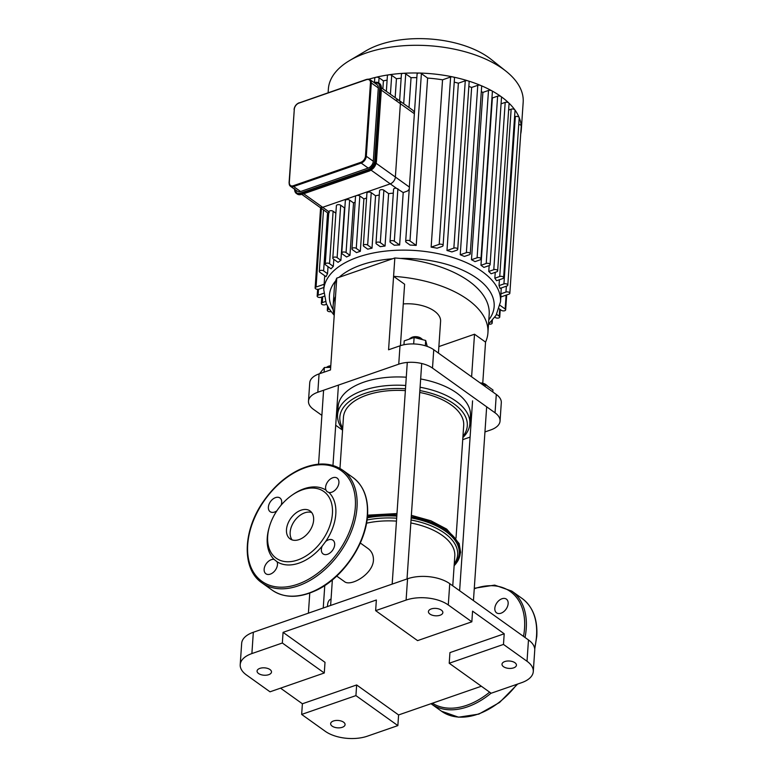 <?xml version="1.0" encoding="UTF-8"?>
<svg xmlns="http://www.w3.org/2000/svg" width="777" height="777" viewBox="0 0 777 777"><rect width="100%" height="100%" fill="white"/><g stroke="black" fill="none" stroke-linecap="round" stroke-linejoin="round"><path stroke-width="1.17" d="M274.067 559.382A8.44 5.575 -54.4 0 0 265.559 564.782A8.44 5.575 -54.4 0 0 265.899 573.776A8.44 5.575 -54.4 0 0 274.32 571.396A8.44 5.575 -54.4 0 0 277.049 561.752L274.067 559.382A43.386 28.671 -54.4 0 1 269.027 527.981L269.366 526.816A40.977 27.078 -54.4 0 0 293.531 561.159A40.977 27.078 -54.4 0 0 332.42 513.665A40.977 27.078 -54.4 0 0 291.948 495.231A40.977 27.078 -54.4 0 0 269.366 526.816M281.109 505.176A8.44 5.575 -54.4 0 0 279.943 497.97A8.44 5.575 -54.4 0 0 270.503 501.592A8.44 5.575 -54.4 0 0 270.134 511.693A8.44 5.575 -54.4 0 0 276.865 510.819M328.992 492.511A8.44 5.575 -54.4 0 0 337.5 487.111A8.44 5.575 -54.4 0 0 337.16 478.117A8.44 5.575 -54.4 0 0 328.739 480.497A8.44 5.575 -54.4 0 0 326.01 490.141L326.981 491.588L328.992 492.511A43.386 28.671 -54.4 0 1 335.8 514.063A43.386 28.671 -54.4 0 1 325.65 541.491L322.193 546.095A8.44 5.575 -54.4 0 0 323.115 553.923A8.44 5.575 -54.4 0 0 332.556 550.301A8.44 5.575 -54.4 0 0 332.925 540.2A8.44 5.575 -54.4 0 0 325.65 541.491M326.01 490.141A43.386 28.671 -54.4 0 0 292.948 494.531L291.948 495.231M277.049 561.752A43.386 28.671 -54.4 0 0 322.193 546.095M311.684 512.519A17.172 11.354 -54.4 0 0 294.502 520.92A17.172 11.354 -54.4 0 0 292.103 539.898M313.626 520.192A17.172 11.354 -54.4 0 0 310.042 510.926A17.172 11.354 -54.4 0 0 290.821 518.298A17.172 11.354 -54.4 0 0 290.064 538.869A17.172 11.354 -54.4 0 0 304.545 536.518A17.172 11.354 -54.4 0 0 313.626 520.192M498.222 613.509A8.44 5.575 125.6 0 1 496.581 612.849A8.44 5.575 125.6 0 1 494.823 608.294A8.44 5.575 125.6 0 1 499.281 600.271A8.44 5.575 125.6 0 1 506.39 599.116A8.44 5.575 125.6 0 1 506.73 608.109A8.44 5.575 125.6 0 1 498.222 613.509M289.306 182.585L294.298 109.246L289.073 182.809L290.452 186.266A6.022 3.982 -54.4 0 0 293.599 186.529L293.269 185.742A5.42 3.584 125.6 0 1 289.306 182.585L289.19 183.013A6.022 3.982 -54.4 0 0 290.452 186.266L297.436 191.259A6.022 3.982 -54.4 0 0 300.592 191.521L368.181 168.075A6.022 3.982 -54.4 0 0 373.29 161.257L378.292 87.927A6.022 3.982 -54.4 0 0 377.039 84.674L370.046 79.681A6.022 3.982 -54.4 0 0 366.899 79.419L366.491 79.672A5.42 3.584 125.6 0 1 370.454 82.828L371.299 82.935A6.022 3.982 -54.4 0 0 370.046 79.681L366.666 79.361L299.3 102.865M381.303 90.083L400.369 103.71A6.022 3.982 -54.4 0 0 399.116 100.456A6.022 3.982 125.6 0 1 400.369 103.71L395.367 177.039A6.022 3.982 125.6 0 1 390.258 183.858A6.022 3.982 -54.4 0 0 395.367 177.039L376.136 163.296M371.095 170.153L390.258 183.858L322.669 207.304A6.022 3.982 125.6 0 1 319.512 207.041A6.022 3.982 -54.4 0 0 322.669 207.304L303.72 193.755M335.868 213.228L333.119 211.257A2.409 1.233 -176.1 0 0 330.526 210.703A2.409 1.233 -176.1 0 0 328.817 211.703L329.312 212.548M366.589 198.048A88.588 45.357 -176.1 0 0 363.898 198.883L359.838 195.969A2.409 1.233 -176.1 0 0 356.458 195.581A2.409 1.233 -176.1 0 0 355.526 196.474L351.952 248.883A2.409 1.233 3.9 0 1 353.622 247.834A2.409 1.233 3.9 0 1 356.264 248.387L360.334 251.301A88.588 45.357 -176.1 0 0 356.517 252.622L352.457 249.708A2.409 1.233 3.9 0 1 351.952 248.883M379.273 195.027A88.588 45.357 -176.1 0 0 375.573 195.765L371.231 192.657A2.409 1.233 -176.1 0 0 368.589 192.104A2.409 1.233 -176.1 0 0 366.929 193.152L363.354 245.571A2.409 1.233 -176.1 0 0 363.85 246.396L367.735 249.174A88.588 45.357 -176.1 0 1 371.998 248.184L367.657 245.076A2.409 1.233 -176.1 0 0 365.015 244.522A2.409 1.233 -176.1 0 0 363.354 245.571M393.317 193.143A88.588 45.357 -176.1 0 0 388.617 193.619L383.877 190.229A2.409 1.233 -176.1 0 0 381.235 189.675A2.409 1.233 -176.1 0 0 379.565 190.734L375.99 243.143A2.409 1.233 -176.1 0 0 376.495 243.968L380.274 246.678A88.588 45.357 -176.1 0 1 385.042 246.037L380.303 242.647A2.409 1.233 -176.1 0 0 377.661 242.094A2.409 1.233 -176.1 0 0 375.99 243.143M409.226 189.238L407.585 190.967L403.214 192.57L396.406 188.257A2.409 1.233 -176.1 0 0 393.58 189.287L390.005 241.705A2.409 1.233 -176.1 0 0 390.51 242.531L394.289 245.231A88.588 45.357 -176.1 0 1 399.631 245.008L394.318 241.21A2.409 1.233 -176.1 0 0 391.676 240.656A2.409 1.233 -176.1 0 0 390.005 241.705M396.406 188.257L390.258 183.858L356.458 195.581L322.669 207.304L328.817 211.703M344.852 207.673A88.588 45.357 -176.1 0 0 344.473 207.915L340.695 205.215A2.409 1.233 -176.1 0 0 338.053 204.662A2.409 1.233 -176.1 0 0 336.383 205.711L332.809 258.129A2.409 1.233 3.9 0 1 334.479 257.08A2.409 1.233 3.9 0 1 337.121 257.634L340.899 260.334A88.588 45.357 -176.1 0 0 338.053 262.335L333.314 258.955A2.409 1.233 3.9 0 1 332.809 258.129M355.138 202.195A88.588 45.357 -176.1 0 0 353.525 202.923L349.64 200.145A2.409 1.233 -176.1 0 0 346.998 199.592A2.409 1.233 -176.1 0 0 345.338 200.641L341.763 253.059A2.409 1.233 3.9 0 1 343.424 252.01A2.409 1.233 3.9 0 1 346.066 252.564L349.951 255.342A88.588 45.357 -176.1 0 0 346.6 256.993L342.259 253.885A2.409 1.233 3.9 0 1 341.763 253.059M414.374 113.733L400.369 103.71L395.367 177.039L409.382 187.063M395.959 100.194A6.022 3.982 125.6 0 1 399.116 100.456L412.83 110.266L414.481 112.199M363.898 198.883L360.334 251.301M374.475 82.459L374.757 78.254A2.409 1.233 3.9 0 1 375.981 77.282A2.409 1.233 3.9 0 1 379.069 77.758L383.411 80.857L382.867 88.84M375.573 195.765L371.998 248.184M399.611 100.816L401.408 74.378A2.409 1.233 3.9 0 1 403.312 73.31A2.409 1.233 3.9 0 1 405.72 73.883L411.043 77.69L409.003 107.537M386.344 91.327L387.402 75.825A2.409 1.233 3.9 0 1 388.937 74.796A2.409 1.233 3.9 0 1 391.705 75.33L396.445 78.72L395.153 97.63M401.146 78.234A88.588 45.357 -176.1 0 0 396.445 78.72M387.101 80.118A88.588 45.357 -176.1 0 0 383.411 80.857M501.068 103.817L505.196 102.389L493.783 269.706A2.409 1.233 -176.1 0 1 496.357 269.716A2.409 1.233 -176.1 0 1 497.659 270.92A2.409 1.233 -176.1 0 1 496.726 271.814L491.113 273.766A88.588 45.357 -176.1 0 0 488.762 271.455L489.16 265.579L483.906 267.405A88.588 45.357 -176.1 0 0 482.459 266.336A88.588 45.357 -176.1 0 0 480.963 265.297L492.365 97.98A88.588 45.357 -176.1 0 0 491.967 97.708M471.474 259.722L477.097 257.779A2.409 1.233 3.9 0 1 479.671 257.779A2.409 1.233 3.9 0 1 480.973 258.994A2.409 1.233 3.9 0 1 480.04 259.877L475.019 261.626A88.588 45.357 -176.1 0 0 471.474 259.722L482.886 92.405A88.588 45.357 -176.1 0 0 481.303 91.618M460.237 254.769L466.365 252.642A2.409 1.233 3.9 0 1 468.939 252.642A2.409 1.233 3.9 0 1 470.24 253.856A2.409 1.233 3.9 0 1 469.308 254.739L464.413 256.439A88.588 45.357 -176.1 0 0 460.237 254.769L471.639 87.442A88.588 45.357 -176.1 0 0 468.842 86.422M446.979 250.505L453.855 248.116A2.409 1.233 3.9 0 1 456.429 248.125A2.409 1.233 3.9 0 1 457.731 249.33A2.409 1.233 3.9 0 1 456.798 250.223L451.903 251.923A88.588 45.357 -176.1 0 0 446.979 250.505L458.381 83.188A88.588 45.357 -176.1 0 0 454.234 82.139M431.148 247.135L439.209 244.337A2.409 1.233 3.9 0 1 441.783 244.347A2.409 1.233 3.9 0 1 443.084 245.551A2.409 1.233 3.9 0 1 442.152 246.445L437.082 248.203A88.588 45.357 -176.1 0 0 431.148 247.135L442.55 79.817A88.588 45.357 -176.1 0 0 427.622 78.079L416.21 245.406A88.588 45.357 -176.1 0 0 410.101 245.076L406.177 242.269A2.409 1.233 -176.1 0 1 405.672 241.443L417.074 74.116A2.409 1.233 3.9 0 1 419.376 73.048A2.409 1.233 3.9 0 1 421.387 73.621L427.622 78.079M416.841 77.642A88.588 45.357 -176.1 0 0 411.043 77.69M403.214 192.57L399.631 245.008M388.617 193.619L385.042 246.037M353.525 202.923L349.951 255.342M344.473 207.915L340.899 260.334M333.809 259.304L333.323 266.385A88.588 45.357 -176.1 0 0 331.051 268.803L325.738 264.996A2.409 1.233 3.9 0 1 325.233 264.17A2.409 1.233 3.9 0 1 326.903 263.121A2.409 1.233 3.9 0 1 329.545 263.675L333.323 266.385M328.02 266.637L327.544 273.708A88.588 45.357 -176.1 0 0 326.039 276.68L319.813 272.222A2.409 1.233 3.9 0 1 319.308 271.396A2.409 1.233 3.9 0 1 320.979 270.347A2.409 1.233 3.9 0 1 323.62 270.901L327.544 273.708M324.708 275.728L324.135 284.256A88.588 45.357 -176.1 0 0 324.106 284.586L323.756 289.753L326.291 303.642L329.157 308.935L334.227 315.345M506.361 286.189L505.963 292.065A2.409 1.233 -176.1 0 1 508.537 292.074A2.409 1.233 -176.1 0 1 509.838 293.279A2.409 1.233 -176.1 0 1 508.906 294.172L500.844 296.969A88.588 45.357 -176.1 0 0 500.864 296.639A88.588 45.357 -176.1 0 0 500.883 293.823L501.291 287.946M514.588 116.851L515.326 116.589L503.923 283.916A2.409 1.233 -176.1 0 1 506.487 283.916A2.409 1.233 -176.1 0 1 507.799 285.13A2.409 1.233 -176.1 0 1 506.866 286.014L499.98 288.403A88.588 45.357 -176.1 0 0 499.028 285.606L499.426 279.739M508.624 110.052L511.149 109.178L499.737 276.505A2.409 1.233 -176.1 0 1 502.311 276.505A2.409 1.233 -176.1 0 1 503.622 277.719A2.409 1.233 -176.1 0 1 502.68 278.603L496.552 280.73A88.588 45.357 -176.1 0 0 494.842 278.205L495.25 272.329M329.244 309.061L328.244 309.411A2.409 1.233 -176.1 0 0 327.311 310.295A2.409 1.233 -176.1 0 0 328.525 311.48A2.409 1.233 -176.1 0 0 331.012 311.567M323.737 293.25L318.104 295.211A2.409 1.233 -176.1 0 0 317.171 296.095A2.409 1.233 -176.1 0 0 318.483 297.3A2.409 1.233 -176.1 0 0 321.047 297.309L324.077 296.26M325.446 301.525L322.29 302.612A2.409 1.233 -176.1 0 0 321.357 303.506A2.409 1.233 -176.1 0 0 322.659 304.71A2.409 1.233 -176.1 0 0 325.233 304.72L326.563 304.254M324.135 284.256L316.064 287.053A2.409 1.233 -176.1 0 0 315.132 287.946A2.409 1.233 -176.1 0 0 316.443 289.151A2.409 1.233 -176.1 0 0 319.007 289.161L323.912 287.461M416.21 245.406L409.984 240.948A2.409 1.233 -176.1 0 0 407.342 240.394A2.409 1.233 -176.1 0 0 405.672 241.443M442.55 79.817L450.621 77.02A2.409 1.233 3.9 0 1 452.806 76.923A97.62 49.99 -176.1 0 0 419.376 73.048A97.62 49.99 -176.1 0 0 403.312 73.31A97.62 49.99 -176.1 0 0 388.937 74.796A97.62 49.99 -176.1 0 0 375.981 77.282A97.62 49.99 -176.1 0 0 368.92 79.186M493.783 269.706L488.762 271.455M505.196 102.389A2.409 1.233 3.9 0 1 508.76 102.933A2.409 1.233 3.9 0 1 509.071 103.603L497.659 270.92M503.923 283.916L499.028 285.606M515.326 116.589A2.409 1.233 3.9 0 1 519.153 117.502A2.409 1.233 3.9 0 1 519.201 117.803L507.799 285.13M499.737 276.505L494.842 278.205M511.149 109.178A2.409 1.233 3.9 0 1 514.869 109.897A2.409 1.233 3.9 0 1 515.025 110.392L503.622 277.719M505.963 292.065L500.883 293.823M518.745 124.553A2.409 1.233 3.9 0 1 521.241 125.855A2.409 1.233 3.9 0 1 521.25 125.961L509.838 293.279M520.707 133.906A97.62 49.99 -176.1 0 0 521.289 129.934A97.62 49.99 -176.1 0 0 521.241 125.855A97.62 49.99 -176.1 0 0 519.153 117.502A97.62 49.99 -176.1 0 0 514.869 109.897A97.62 49.99 -176.1 0 0 508.76 102.933A97.62 49.99 -176.1 0 0 501 96.542A2.409 1.233 3.9 0 1 501.505 97.368L490.093 264.685A2.409 1.233 3.9 0 1 489.16 265.579M480.963 265.297L486.217 263.471A2.409 1.233 3.9 0 1 488.791 263.481A2.409 1.233 3.9 0 1 490.093 264.685M492.365 97.98L497.63 96.154A2.409 1.233 3.9 0 1 501 96.542A97.62 49.99 -176.1 0 0 491.647 90.705A2.409 1.233 3.9 0 1 492.385 91.667L480.973 258.994M471.639 87.442L477.777 85.315A2.409 1.233 3.9 0 1 480.642 85.431A2.409 1.233 3.9 0 1 481.653 86.529L470.24 253.856M458.381 83.188L465.268 80.798A2.409 1.233 3.9 0 1 467.822 80.798A2.409 1.233 3.9 0 1 469.143 82.012L457.731 249.33M482.886 92.405L488.5 90.453A2.409 1.233 3.9 0 1 491.647 90.705A97.62 49.99 -176.1 0 0 480.642 85.431A97.62 49.99 -176.1 0 0 467.822 80.798A97.62 49.99 -176.1 0 0 452.806 76.923A2.409 1.233 3.9 0 1 454.496 78.234L443.084 245.551M496.629 314.355L499.242 316.229A2.409 1.233 3.9 0 1 499.737 317.055A2.409 1.233 3.9 0 1 498.067 318.104A2.409 1.233 3.9 0 1 495.425 317.55L494.852 317.133M490.986 321.795L491.656 322.27A2.409 1.233 3.9 0 1 492.162 323.096A2.409 1.233 3.9 0 1 488.714 323.999M500.038 305.342L505.157 309.003A2.409 1.233 3.9 0 1 505.662 309.819A2.409 1.233 3.9 0 1 503.991 310.878A2.409 1.233 3.9 0 1 501.35 310.324L499.145 308.741M521.289 129.934L523.174 102.253A97.62 49.99 -176.1 0 0 506.012 71.212L491.103 59.363A78.098 39.986 -176.1 0 0 488.607 57.479A78.098 39.986 -176.1 0 0 365.977 50.826L349.601 60.548A97.62 49.99 -176.1 0 0 328.38 88.966L328.127 92.735M506.012 71.212A97.62 49.99 -176.1 0 0 502.894 68.862A97.62 49.99 -176.1 0 0 349.601 60.548M319.075 373.892A24.106 12.345 -176.1 0 0 309.741 382.77L308.488 401.126A24.106 12.345 3.9 0 1 317.822 392.249L319.075 373.892L330.497 369.93L336.762 278.127L394.833 257.983A97.572 49.961 3.9 0 1 489.18 314.5L487.927 332.857A97.572 49.961 3.9 0 1 485.547 342.103L474.514 334.217L438.869 346.581M321.882 415.365L313.5 409.372A24.106 12.345 3.9 0 1 308.488 401.126M496.289 394.454L495.046 412.81A24.106 12.345 3.9 0 1 500.048 421.056L501.301 402.7A24.106 12.345 -176.1 0 0 496.289 394.454L433.751 349.737A24.106 12.345 -176.1 0 0 400 345.823L388.568 349.786L394.833 257.983M400 345.823L398.747 364.18L317.822 392.249M398.747 364.18A24.106 12.345 3.9 0 1 432.498 368.094L433.751 349.737M500.048 421.056A24.106 12.345 3.9 0 1 490.714 429.943L484.945 431.944M462.723 439.646L470.104 437.092M482.75 383.236L485.547 342.103M403.273 303.933A30.128 15.433 3.9 0 1 434.333 311.043A30.128 15.433 3.9 0 1 440.588 321.348L438.432 353.079M334.227 315.229A97.572 49.961 3.9 0 1 333.139 305.74A97.572 49.961 3.9 0 1 335.509 296.493M333.139 305.74L334.382 287.383A97.572 49.961 3.9 0 1 336.762 278.127M400.427 345.678L404.613 284.236L393.58 276.35A97.572 49.961 3.9 0 1 487.927 332.857M471.61 376.806L474.514 334.217M495.046 412.81L432.498 368.094M335.703 425.252L342.57 430.157M324.281 672.989L270.017 691.812L246.474 674.98A30.128 15.433 3.9 0 1 240.21 664.675A30.128 15.433 3.9 0 1 251.884 653.574L282.342 643.006L283.071 632.352L325.009 662.334L324.281 672.989L282.342 643.006M251.884 653.574L253.331 632.264A30.128 15.433 -176.1 0 0 241.666 643.366L240.21 664.675M302.389 703.777L356.653 684.955L398.591 714.947L397.863 725.601L367.395 736.169A30.128 15.433 3.9 0 1 325.204 731.264L301.661 714.432L302.389 703.777L280.546 688.16M253.331 632.264L407.556 578.768L406.099 600.077A30.128 15.433 3.9 0 1 448.29 604.972L471.843 621.804L472.562 611.149L504.205 633.779L503.477 644.424L527.02 661.266A30.128 15.433 3.9 0 1 533.284 671.571A30.128 15.433 3.9 0 1 521.62 682.672L491.151 693.239L449.213 663.247L449.941 652.602L504.205 633.779M448.29 604.972L449.747 583.663A30.128 15.433 -176.1 0 0 407.556 578.768M449.747 583.663L528.477 639.957L527.02 661.266M533.284 671.571L534.741 650.262A30.128 15.433 -176.1 0 0 528.477 639.957M397.863 725.601L355.924 695.609L301.661 714.432M332.148 726.126A7.236 3.7 3.9 0 1 330.643 723.649A7.236 3.7 3.9 0 1 338.112 720.454A7.236 3.7 3.9 0 1 345.075 724.63A7.236 3.7 3.9 0 1 340.073 727.787A7.236 3.7 3.9 0 1 332.148 726.126M503.477 644.424L449.213 663.247M283.071 632.352L376.359 599.99L375.641 610.644L417.579 640.627L471.843 621.804M355.924 695.609L356.653 684.955M481.361 686.237L398.591 714.947M503.506 666.685A7.236 3.7 3.9 0 1 502 664.209A7.236 3.7 3.9 0 1 509.469 661.013A7.236 3.7 3.9 0 1 516.433 665.199A7.236 3.7 3.9 0 1 511.431 668.346A7.236 3.7 3.9 0 1 503.506 666.685M258.566 673.513A7.236 3.7 3.9 0 1 257.07 671.046A7.236 3.7 3.9 0 1 264.539 667.841A7.236 3.7 3.9 0 1 271.494 672.027A7.236 3.7 3.9 0 1 266.492 675.174A7.236 3.7 3.9 0 1 258.566 673.513M375.641 610.644L406.099 600.077M429.924 614.073A7.236 3.7 3.9 0 1 428.428 611.606A7.236 3.7 3.9 0 1 435.887 608.401A7.236 3.7 3.9 0 1 442.851 612.587A7.236 3.7 3.9 0 1 437.849 615.734A7.236 3.7 3.9 0 1 429.924 614.073M331.06 599.048L330.963 599.086A12.053 6.614 70.9 0 0 327.554 605.205A12.053 6.614 70.9 0 0 327.525 606.536M442.268 535.411A60.266 30.857 -176.1 0 0 410.839 522.96A60.266 30.857 3.9 0 1 454.798 556.021A60.266 30.857 -176.1 0 0 442.268 535.411M396.464 521.114A60.266 30.857 -176.1 0 0 366.559 523.183A60.266 30.857 3.9 0 1 396.464 521.114M368.007 548.513L368.036 548.533C371.785 551.32 373.582 555.244 373.436 560.324C372.727 574.397 350.514 586.985 344.415 581.575L336.694 576.058M330.788 365.763A6.022 3.089 -176.1 0 0 327.603 366.666L326.593 367.268A7.236 3.7 3.9 0 1 330.759 366.161M330.672 367.375L324.378 367.492L319.6 373.708M324.058 372.164L324.378 367.492M342.706 428.146A63.879 32.712 3.9 0 1 405.487 388.772M419.862 390.569A63.879 32.712 3.9 0 1 462.956 436.344M462.869 437.568A66.288 33.945 -176.1 0 0 469.842 423.863A66.288 33.945 -176.1 0 0 420.095 387.237M405.711 385.47A66.288 33.945 -176.1 0 0 337.577 414.85A66.288 33.945 -176.1 0 0 342.628 429.37M405.361 390.617A60.266 30.857 -176.1 0 0 366.783 395.114A60.266 30.857 -176.1 0 0 343.444 417.327L339.967 468.424M456.021 538.043L463.694 425.524A60.266 30.857 -176.1 0 0 419.735 392.463M469.842 423.863L470.406 415.598A66.288 33.945 -176.1 0 0 420.658 378.972M406.274 377.214A66.288 33.945 -176.1 0 0 338.141 406.585L337.577 414.85M480.827 383.391A7.236 3.7 3.9 0 1 486.703 385.295L485.78 384.557A6.022 3.089 -176.1 0 0 480.215 382.964M486.703 385.295A7.236 3.7 3.9 0 1 487.432 386.023M485.149 386.49L485.295 384.489L482.439 384.547M492.803 391.958L492.939 389.957L485.295 384.489M421.95 338.995L421.027 338.267A6.022 3.089 -176.1 0 0 411.373 337.606L410.363 338.209A7.236 3.7 3.9 0 1 421.95 338.995A7.236 3.7 3.9 0 1 422.639 339.675M409.265 339.131A7.236 3.7 3.9 0 1 410.363 338.209M403.962 344.735L404.225 340.88L414.122 337.451L425.689 340.472L427.233 346.416M425.33 345.784L425.689 340.472M413.675 343.939L414.122 337.451M355.312 507.294A68.094 45.008 -54.4 0 0 278.079 484.741A68.094 45.008 -54.4 0 0 271.192 585.809A68.094 45.008 -54.4 0 0 355.312 507.294M357.002 507.488A69.299 45.804 -54.4 0 0 342.57 470.095C330.72 462.189 316.414 461.994 299.66 469.493C285.538 476.262 273.417 486.956 263.286 501.583C242.579 531.012 241.657 569.308 261.956 582.847A69.299 45.804 -54.4 0 0 320.367 573.377A69.299 45.804 -54.4 0 0 357.002 507.488M352.875 477.466C363.597 485.596 368.492 498.193 367.55 515.258C365.676 546.357 340.375 580.098 314.918 590.938C298.261 598.319 284.032 598.076 272.261 590.209A69.299 45.804 -54.4 0 0 330.672 580.74A69.299 45.804 -54.4 0 0 367.307 514.85A69.299 45.804 -54.4 0 0 352.875 477.466L342.57 470.095M534.605 648.173A69.299 45.804 -54.4 0 0 536.538 635.848A69.299 45.804 -54.4 0 0 522.105 598.465C532.828 606.594 537.723 619.201 536.79 636.266L534.731 649.096M517.676 684.032L499.553 702.476L478.875 714.102L458.556 717.19L441.491 711.208A69.299 45.804 -54.4 0 0 516.977 684.275M525.029 637.499A69.299 45.804 -54.4 0 0 526.233 628.486A69.299 45.804 -54.4 0 0 511.8 591.103L494.677 585.11L474.291 588.257M441.491 711.208L431.186 703.845A69.299 45.804 -54.4 0 0 491.074 693.181M523.504 636.402A68.094 45.008 -54.4 0 0 524.543 628.292A68.094 45.008 -54.4 0 0 474.261 588.762M432.439 703.204A68.094 45.008 -54.4 0 0 489.636 692.152M294.298 109.246A5.42 3.584 125.6 0 1 298.902 103.118L299.077 102.807C296.212 104.089 294.541 106.303 294.065 109.47L294.192 109.674M300.592 191.521L293.599 186.529L361.188 163.083L360.858 162.296L293.269 185.742M298.902 103.118L366.491 79.672M368.181 168.075L361.188 163.083A6.022 3.982 -54.4 0 0 366.307 156.264L365.462 156.167A5.42 3.584 125.6 0 1 360.858 162.296M373.29 161.257L366.307 156.264L371.299 82.935L378.292 87.927M370.454 82.828L365.462 156.167M376.262 161.791L376.301 161.393A8.44 5.575 125.6 0 1 369.143 170.93L369.531 170.785M294.629 189.258A8.44 5.575 -54.4 0 0 296.406 193.483A8.44 5.575 -54.4 0 0 300.816 193.852L368.405 170.406L369.143 170.93L301.932 194.24M381.274 88.452L376.301 161.393L374.718 160.761A7.838 5.177 125.6 0 1 368.075 169.629L300.485 193.075A7.838 5.177 125.6 0 1 294.745 189.335M300.485 193.075L301.554 194.376A8.44 5.575 125.6 0 1 297.144 194.007L301.787 194.425L369.376 170.989C373.407 169.182 375.757 166.055 376.427 161.597L381.429 88.267L379.545 83.508A8.44 5.575 125.6 0 1 381.303 88.054L380.565 87.529A8.44 5.575 -54.4 0 0 378.807 82.984A8.44 5.575 -54.4 0 0 374.397 82.615L374.116 82.585M368.075 169.629L368.405 170.406A8.44 5.575 -54.4 0 0 375.563 160.868L380.565 87.529L379.72 87.432L374.718 160.761M374.349 82.751A7.838 5.177 125.6 0 1 379.72 87.432M359.838 195.969L356.264 248.387M379.069 77.758L378.72 82.916M371.231 192.657L367.657 245.076M405.72 73.883L403.69 103.729M391.705 75.33L390.413 94.24M500.864 296.639L500.514 301.797A88.588 45.357 -176.1 0 0 482.099 271.503A88.588 45.357 -176.1 0 0 385.023 251.165A88.588 45.357 -176.1 0 0 323.756 289.753M400.31 258.43A82.556 42.269 3.9 0 1 476.991 278.321A82.556 42.269 3.9 0 1 488.811 319.871M333.168 309.712A82.556 42.269 3.9 0 1 335.693 280.847M339.102 277.321A82.556 42.269 3.9 0 1 392.482 258.799M328.36 307.663L328.244 309.411M318.512 289.287L318.104 295.211M322.688 296.746L322.29 302.612M321.425 208.411L316.064 287.053M397.892 188.762L394.318 241.21M383.877 190.229L380.303 242.647M421.387 73.621L409.984 240.948M497.63 96.154L486.217 263.471M450.621 77.02L439.209 244.337M477.777 85.315L466.365 252.642M465.268 80.798L453.855 248.116M488.5 90.453L477.097 257.779M349.64 200.145L346.066 252.564M333.119 211.257L329.545 263.675M340.695 205.215L337.121 257.634M327.573 212.811L323.62 270.901M499.718 309.149L499.242 316.229M491.744 320.988L491.656 322.27M506.109 295.143L505.157 309.003M454.137 565.714A65.521 33.547 -176.1 0 0 446.658 530.526A65.521 33.547 -176.1 0 0 411.256 516.763M396.882 514.986A65.521 33.547 -176.1 0 0 367.453 516.598M454.186 564.976A64.51 33.032 -176.1 0 0 445.823 531.439A64.51 33.032 -176.1 0 0 411.179 517.919M396.804 516.132A64.51 33.032 -176.1 0 0 367.336 517.812M454.254 563.908L454.73 563.189A63.005 32.265 -176.1 0 0 444.541 533.139A63.005 32.265 -176.1 0 0 411.043 519.998M396.668 518.191A63.005 32.265 -176.1 0 0 367.065 519.998M272.261 590.209L261.956 582.847M522.105 598.465L511.8 591.103M294.522 188.724L297.144 194.007M374.106 82.576L379.545 83.508M399.116 100.456L381.439 87.83M328.681 213.597L301.845 194.405M488.519 324.164L496.056 315.326L500.514 301.797M327.311 310.295L327.583 306.293M317.171 296.095L317.638 289.345M321.357 303.506L321.795 297.057M315.132 287.946L320.59 207.818M328.807 211.752L325.233 264.17M323.504 209.897L319.308 271.396M500.252 309.528L499.737 317.055M492.356 320.309L492.162 323.096M506.682 294.939L505.662 309.819M367.56 515.18L396.979 513.558M411.354 515.336L430.934 520.794L446.697 529.108L459.149 543.57L460.625 552.34L458.041 560.586L454.127 565.734M368.036 548.533L360.324 543.016M452.758 585.819L454.798 556.021M330.623 605.458L332.362 579.846M323.591 390.248L318.56 464.18M309.77 593.055L308.401 613.17M338.442 385.101L332.964 465.452M324.786 585.44L323.242 608.012M472.571 400.864L459.625 590.734M486.664 406.818L473.446 600.611M407.284 362.441L392.171 584.11M421.707 363.5L407.022 578.952"/></g></svg>
